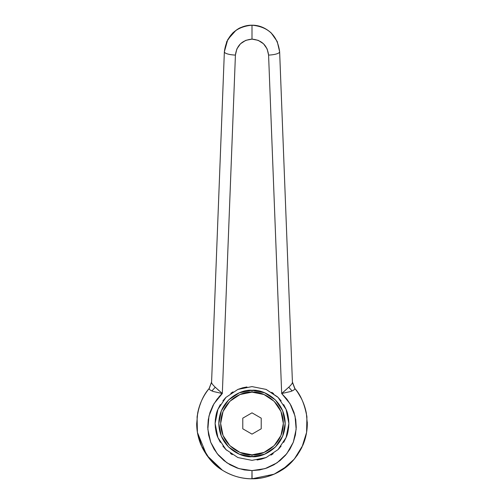 <?xml version="1.0" encoding="UTF-8"?>
<svg xmlns="http://www.w3.org/2000/svg" width="504" height="504" viewBox="0 0 504 504"><rect width="100%" height="100%" fill="white"/><g stroke="black" fill="none" stroke-linecap="round" stroke-linejoin="round"><path stroke-width="0.76" d="M197.404 432.401L206.728 455.276L222.447 470.245C214.364 465.488 207.56 457.815 202.041 447.231L197.404 432.401L197.083 416.865L198.885 408.032L201.279 401.398M215.246 387.223L211.919 390.94M257.053 460.013L261.261 459.182M261.393 459.144L266.106 457.556L252 460.36L237.888 457.556L225.924 449.562L217.93 437.598L215.12 423.486L217.93 409.368L225.924 397.404L237.888 389.409L252 386.606L266.112 389.409L252 386.606L266.112 389.409L277.49 396.831M270.963 455.112L273.212 453.65M278.208 449.429L281.093 446.141M283.67 442.38L285.982 437.812M287.047 434.971L287.878 431.997M288.597 428.016L288.874 423.914M266.112 389.409L278.076 397.404L286.07 409.368C287.595 412.31 288.534 417.016 288.88 423.486L288.874 423.133M288.874 423.108L288.597 418.919M287.885 414.975L287.085 412.114M285.976 409.147L283.664 404.58M281.125 400.863L278.239 397.568M273.565 393.567L271.738 392.332M278.076 397.404L286.07 409.368L288.88 423.486C288.534 429.95 287.595 434.656 286.07 437.598L278.076 449.562L266.112 457.556L252 460.36L237.888 457.556L252 460.36M197.083 416.865C199.093 404.737 203.106 395.3 209.11 388.553L211.567 382.429L224.362 51.786L211.567 382.429L209.11 388.553C203.257 395.81 199.439 404.013 197.656 413.167L196.686 423.801C196.749 431.235 198.229 438.373 201.127 445.215L209.677 459.1L221.552 469.665C230.788 475.656 240.906 478.699 251.912 478.8L252 470.604L244.427 469.949L237.082 468.014L230.177 464.846L223.915 460.549L218.478 455.238L214.03 449.083L210.703 442.254L208.593 434.952L207.761 427.398L208.234 419.819L209.992 412.429L212.99 405.449L217.142 399.086L222.321 393.523L213.337 391.507C210.596 390.48 209.21 389.535 209.179 388.691M262.943 27.455L257.771 25.811L252 25.2L246.229 25.811L241.063 27.455C239.098 28.041 236.282 29.938 232.609 33.138L226.775 41.517L224.362 51.786L226.762 41.536L232.823 32.924C238.713 27.689 245.108 25.112 252 25.2L252 39.129C261.765 40.043 267.29 45.36 268.582 55.081L281.679 393.523L286.858 399.086L291.01 405.449L294.008 412.429L295.766 419.819L296.239 427.398L295.407 434.952L293.297 442.254L289.97 449.083L285.522 455.238L280.085 460.549L273.823 464.846L266.918 468.014L259.573 469.949L252 470.604L265.11 468.619L277.049 462.836L286.732 453.776L293.297 442.254L296.157 429.301L295.048 416.084L290.071 403.792L281.679 393.523L268.582 55.081L267.139 48.932L263.504 43.766L258.199 40.333L252 39.129L245.801 40.333L240.496 43.766L236.861 48.932L235.418 55.081L222.321 393.523L213.929 403.792L208.952 416.084L207.843 429.301L210.703 442.254L217.268 453.776L226.951 462.836L238.89 468.619L252 470.604L252.088 478.8C263.094 478.699 273.212 475.656 282.448 469.665L294.323 459.1L302.873 445.215C305.771 438.373 307.251 431.235 307.314 423.801L306.344 413.167C304.561 404.013 300.743 395.81 294.89 388.553C300.586 394.619 304.599 404.057 306.917 416.865L306.596 432.401L301.959 447.231C296.44 457.815 289.636 465.488 281.553 470.245C271.971 476.034 262.118 478.882 252 478.8C241.882 478.882 232.029 476.034 222.447 470.245M209.355 388.244L211.586 381.994L209.141 388.515M288.88 423.486L286.07 437.598L278.076 449.562L266.112 457.556M279.638 51.786A11.063 2.866 177.8 0 1 268.582 55.081A11.063 2.866 -2.2 0 0 279.638 51.786C277.483 35.589 268.273 26.725 252 25.2C258.892 25.112 265.287 27.689 271.177 32.924L277.238 41.536L279.638 51.786L292.433 382.429L279.638 51.786L277.219 41.504L271.448 33.188M287.482 465.916L274.144 474.176L252 478.8L259.591 478.277M267.126 476.69L274.056 474.214M292.937 460.688L297.593 454.81M303.994 442.367L305.285 438.335M307.257 426.044L307.301 422.05M306.835 416.178L304.889 407.27M301.285 398.362L297.82 392.49M252 39.129L252 25.2C235.727 26.725 226.517 35.589 224.362 51.786A11.063 2.866 2.2 0 0 235.418 55.081C236.71 45.36 242.235 40.043 252 39.129M294.821 388.691C294.79 389.535 293.404 390.48 290.663 391.507L281.679 393.523L288.849 387.135C291.274 384.791 292.471 383.229 292.433 382.429L294.827 388.679L292.433 382.429M211.567 382.429C211.529 383.229 212.726 384.791 215.151 387.135L222.321 393.523L235.418 55.081A11.063 2.866 -177.8 0 1 224.362 51.786M294.89 388.553L292.414 381.994L294.821 388.464M224.362 51.767L227.808 39.457L236.042 30.271M246.947 386.952L242.739 387.784M242.607 387.822L237.907 389.403M233.037 391.854L230.788 393.315M225.792 397.536L222.907 400.825M220.33 404.586L218.018 409.154M216.953 411.995L216.121 414.968M215.403 418.956L215.126 423.076M237.888 457.556L225.924 449.562L217.93 437.598C216.405 434.656 215.466 429.95 215.12 423.486L215.126 423.814M215.126 423.858L215.403 428.047M216.115 431.991L216.915 434.851M218.024 437.825L220.336 442.386M222.875 446.103L225.761 449.398M225.924 449.562L226.51 450.135M230.435 453.398L232.262 454.633M215.12 423.486C215.466 417.016 216.405 412.31 217.93 409.368L225.924 397.404L237.888 389.409L252 386.606M218.868 397.007L222.018 393.485L218.868 397.007M281.679 393.523L286.259 389.535M288.244 387.715L289.208 386.782M214.792 386.782L215.756 387.715M217.741 389.535L218.768 390.449M292.081 390.94L288.754 387.223M264.713 392.824L275.468 400.012L282.662 410.779L285.188 423.486L282.662 436.187L275.468 446.954L264.701 454.148L252 456.674C242.292 458.01 219.265 448.05 218.812 423.486C219.265 398.916 242.292 388.956 252 390.291C242.292 388.956 219.265 398.916 218.812 423.486C219.265 448.05 242.292 458.01 252 456.674L252 454.829C242.833 456.089 221.08 446.683 220.651 423.486C221.08 400.283 242.833 390.877 252 392.137L252 390.291L252 392.137L240.005 394.525L229.837 401.316L223.039 411.484L220.651 423.486L223.039 435.481L229.837 445.649L240.005 452.441L252 454.829L263.995 452.441L274.163 445.649L280.961 435.481L283.349 423.486L280.961 411.484L274.163 401.316L263.995 394.525L252 392.137C261.166 390.877 282.92 400.283 283.349 423.486C282.92 446.683 261.166 456.089 252 454.829L252 456.674C261.708 458.01 284.735 448.05 285.188 423.486C284.735 398.916 261.708 388.956 252 390.291L264.701 392.818M252 434.127L242.783 428.803L242.783 418.163L252 412.839L261.217 418.163L261.217 428.803L252 434.127L261.217 428.803L261.217 418.163L252 412.839L242.783 418.163L242.783 428.803L252 434.127M239.287 454.142L228.532 446.954L221.338 436.187L218.812 423.486L221.338 410.779L228.532 400.012L239.299 392.818L252 390.291C261.708 388.956 284.735 398.916 285.188 423.486C284.735 448.05 261.708 458.01 252 456.674L239.299 454.148M197.656 413.16L196.705 423.801M201.127 445.208L209.689 459.087M221.552 469.665C230.756 475.637 240.874 478.687 251.912 478.8M282.448 469.665C273.244 475.637 263.126 478.687 252.088 478.8M302.873 445.208L294.311 459.087M306.344 413.16L307.295 423.801M243.148 26.655L244.957 26.114M259.031 26.107L260.833 26.643"/></g></svg>
